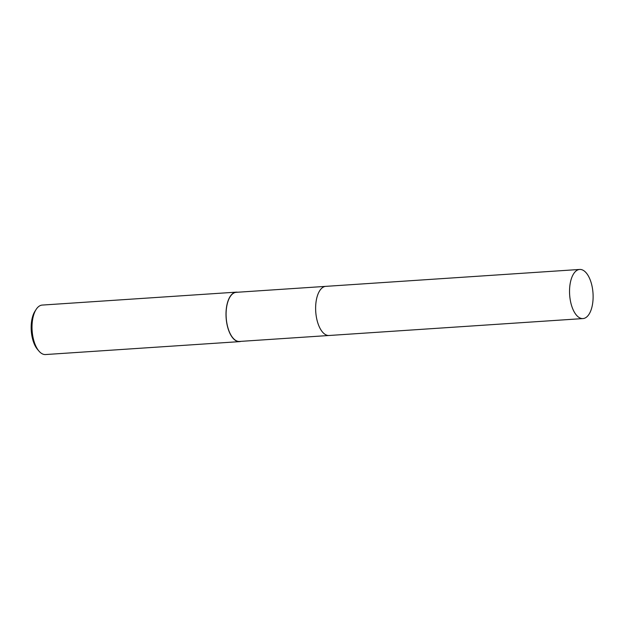 <?xml version="1.0" encoding="UTF-8"?>
<svg xmlns="http://www.w3.org/2000/svg" width="624" height="624" viewBox="0 0 624 624"><rect width="100%" height="100%" fill="white"/><g stroke="black" fill="none" stroke-linecap="round" stroke-linejoin="round"><path stroke-width="0.94" d="M318.848 292.219A24.617 11.708 86.2 0 0 318.302 324.386A24.617 11.708 86.2 0 0 321.407 330.603M579.688 269.451A24.617 11.708 86.2 0 0 573.846 273.452A24.617 11.708 86.2 0 0 570.523 301.408A24.617 11.708 86.2 0 0 582.964 318.575A24.617 11.708 86.2 0 0 588.814 314.574A24.617 11.708 86.2 0 0 592.129 286.619A24.617 11.708 86.2 0 0 579.688 269.451L325.783 286.361A24.625 11.708 86.2 0 0 319.94 290.363A24.617 11.708 86.2 0 0 318.302 324.386M325.588 286.377L236.246 292.328A24.617 11.708 86.2 0 0 226.894 305.549A24.617 11.708 86.2 0 0 228.766 330.353A24.617 11.708 86.2 0 0 239.522 341.453L328.856 335.501M237.65 292.235A24.796 11.794 86.2 0 0 236.239 292.149L42.237 305.074A24.796 11.794 86.2 0 0 36.137 309.426A24.796 11.794 86.2 0 0 34.702 343.372A24.796 11.794 86.2 0 0 38.914 351.047A24.796 11.794 86.2 0 0 45.536 354.549L239.53 341.632A24.796 11.794 86.2 0 0 240.926 341.359M236.239 292.149A24.796 11.794 86.2 0 0 226.816 305.464A24.796 11.794 86.2 0 0 228.696 330.447A24.796 11.794 86.2 0 0 239.53 341.632M36.137 309.426L34.936 311.298A22.667 10.78 86.2 0 0 33.626 342.334A22.667 10.78 86.2 0 0 37.471 349.354L38.914 351.047M319.94 290.363A24.625 11.708 86.2 0 0 316.618 318.326A24.625 11.708 86.2 0 0 329.059 335.494L582.964 318.575"/></g></svg>
